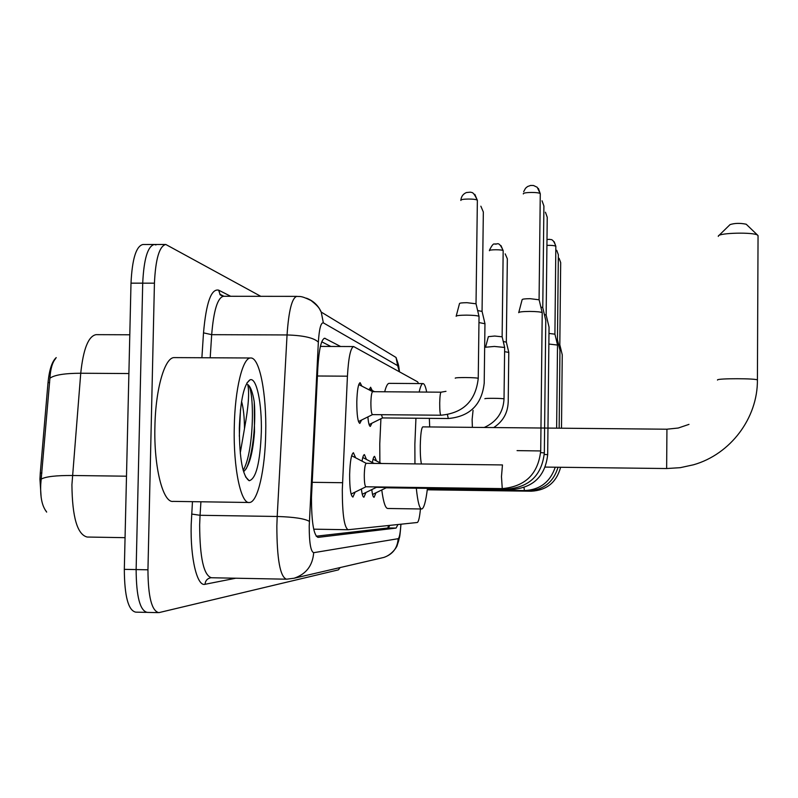 <?xml version="1.0" encoding="UTF-8"?>
<svg xmlns="http://www.w3.org/2000/svg" width="798" height="798" viewBox="0 0 798 798"><rect width="100%" height="100%" fill="white"/><g stroke="black" fill="none" stroke-linecap="round" stroke-linejoin="round"><path stroke-width="1.2" d="M369.135 389.863L370.601 387.23L372.217 390.491M361.574 420.037L359.828 423.419C357.823 422.162 356.816 415 356.796 401.913C357.165 390.192 358.262 383.778 360.098 382.681L361.843 386.112M372.377 462.511C373.015 458.551 373.753 456.486 374.571 456.336L376.447 460.935M362.023 461.134C362.721 456.945 363.519 454.77 364.417 454.601L366.452 459.429M355.13 492.087L352.906 497.074C350.731 495.937 349.644 488.426 349.634 474.571C350.063 461.394 351.32 454.112 353.414 452.725L355.639 457.803M418.571 383.559L417.573 381.813L353.644 346.551C350.571 347.738 348.507 357.614 347.429 376.187L342.302 489.753C342.322 514.441 344.287 527.767 348.187 529.732L417.264 522.5C418.541 521.992 419.608 517.473 420.446 508.964M56.229 357.594C52.04 361.374 49.306 369.703 48.02 382.581L40.279 473.024L39.94 479.159L41.137 497.254M45.037 509.703L46.663 512.097M371.938 423.179L370.332 426.391C369.245 426.232 368.427 423.08 367.878 416.925M365.973 492.446L363.918 497.194C362.851 497.164 362.023 494.431 361.414 489.014M375.988 492.775L374.092 497.304C373.125 497.274 372.357 494.7 371.798 489.593M55.71 358.502C52.429 362.172 50.493 368.746 49.915 378.232L40.738 484.426C40.189 497.054 42.065 506.092 46.354 511.508M147.66 612.335L147.281 612.395C140.009 610.809 136.298 596.535 136.129 569.572L142.712 283.17C143.859 259.021 147.73 246.123 154.313 244.487L155.959 244.956M146.333 612.375L135.74 612.146C128.298 610.55 124.498 596.286 124.318 569.353L131.002 283.16C132.179 259.031 136.129 246.143 142.872 244.507L154.313 244.487C147.73 246.123 143.859 259.021 142.712 283.17L136.129 569.572C136.298 596.535 140.009 610.809 147.281 612.395L157.914 612.625M340.606 346.502L324.646 338.232C321.275 339.389 319.01 349.215 317.833 367.698L311.469 497.453C311.509 522.201 313.704 535.508 318.033 537.373L396.077 528.086L397.963 524.525M340.128 567.568L338.422 569.862L158.842 612.645C151.74 611.059 148.109 596.774 147.949 569.802L154.433 283.17C155.57 259.001 159.351 246.103 165.785 244.467L260.776 296.317M389.843 525.373L388.197 527.957L316.188 536.206M388.875 525.473L388.187 527.957L396.077 528.086M321.764 341.813L330.831 346.452M265.714 432.985C265.175 469.274 257.864 502.181 249.525 502.491C240.976 504.506 233.245 468.286 234.273 427.209C234.881 389.005 242.792 357.215 250.712 357.993C259.659 357.225 266.652 394.162 265.714 432.985M248.777 502.481L173.246 501.383C163.041 503.368 153.745 467.309 154.912 426.441C155.58 388.436 164.967 356.816 174.423 357.604L250.712 357.993M244.338 470.99C249.575 465.134 252.966 452.107 254.502 431.898L254.263 401.883C252.637 392.087 250.442 386.292 247.689 384.506C249.575 391.888 248.507 406.611 244.477 428.666C244.447 417.524 243.48 408.446 241.575 401.414M239.33 428.137C240.437 400.107 243.998 383.998 250.033 379.818C256.547 376.985 262.033 403.529 261.325 432.177C260.108 462.71 256.068 478.89 249.205 480.725C242.712 476.426 239.42 458.9 239.33 428.137M239.31 436.217L240.487 409.574M240.238 453.074L244.477 428.666M246.143 468.905C252.996 454.77 256.028 422.681 254.263 401.883M243.181 470.361C254.392 451.329 254.742 388.067 247.689 384.506M758.05 236.028L757.641 235.191C753.98 231.979 718.649 232.787 718.32 236.068L718.29 236.407M666.919 429.214L422.77 426.88C421.404 428.017 420.566 434.272 420.277 445.643C420.197 454.112 420.596 460.217 421.454 463.977M427.449 488.356C425.863 501.363 423.977 508.246 421.793 508.984C419.558 509.044 417.733 502.112 416.307 488.206M414.95 463.897L414.86 444.247L415.938 418.232M421.494 508.984L387.898 508.486C385.464 508.575 383.419 502.401 381.763 489.952M379.878 462.72L379.768 443.878L380.915 418.741M419.169 392.027C420.386 386.501 421.653 383.698 422.97 383.589C424.337 383.619 425.583 386.441 426.691 392.077M429.354 418.351L429.683 426.95M384.686 391.778C386.102 386.272 387.559 383.459 389.085 383.359L422.97 383.589M718.828 235.57L730.04 224.617C734.759 223.101 740.155 222.971 746.21 224.228L746.369 224.378M366.262 463.319L366.202 463.319C365.145 464.077 364.506 467.927 364.287 474.88C364.287 482.201 364.836 486.172 365.933 486.79L351.1 494.062M518.7 312.676C518.949 311.908 522.64 311.499 529.792 311.429C536.595 311.509 540.725 311.908 542.191 312.626L542.221 312.926M518.78 312.427L522.131 299.669C522.311 299.06 524.984 298.741 530.131 298.681L539.129 299.799M375.988 486.92L376.457 487.319L362.252 494.271M540.874 307.11L542.75 307.589L545.762 320.377M544.336 454.461L547.677 454.67L549.044 327.25M544.406 314.532L546.171 315.13M548.904 344.048L557.513 345.055M549.014 333.434L554.929 334.182M546.939 245.345C551.817 245.275 554.78 245.584 555.837 246.283L554.919 334.083L557.513 344.896L556.635 428.147M556.146 339.27L557.433 339.579L559.957 350.202M556.725 250.303L558.351 254.742L557.453 339.689M558.6 344.457L559.827 344.846M559.099 258.293L560.685 262.612L559.817 344.756L562.271 354.92M358.781 384.536L372.676 391.688C371.669 392.317 371.08 395.928 370.89 402.511C370.89 409.863 371.429 413.893 372.506 414.621L358.492 421.563M456.137 316.307C456.217 315.579 459.678 315.19 466.521 315.14C473.314 315.22 477.473 315.619 479 316.317L479.039 316.616M456.217 316.038L459.498 303.599C459.558 303.041 462.062 302.741 466.99 302.691L476.047 303.799M479.039 316.357L478.241 378.561M381.424 414.701L382.551 417.933L369.095 424.586M478.99 322.562L484.955 323.749M477.633 310.532L482.082 311.429M485.573 347.23L494.371 346.442L504.645 347.459M485.613 347.07L488.356 336.656L494.71 336.038L502.142 336.806M502.132 336.696L503.169 250.861M504.615 351.659L508.775 352.427M503.269 341.534L506.341 342.123M506.321 342.013L508.775 352.287L508.216 402.272M506.331 342.023L507.338 258.801L505.184 253.864M312.108 482.311L342.522 482.71M40.279 473.024L41.895 473.044M48.02 382.581L49.626 382.591M388.496 525.513L387.878 527.997M313.704 529.174L347.938 529.732M317.424 375.998L347.429 376.187M129.795 334.781L96.069 334.651C88.398 336.118 83.291 348.975 80.738 373.245L71.92 484.745C72.249 517.184 77.336 534.61 87.182 537.034L125.067 537.672M41.237 479.099C45.626 476.606 56.02 475.399 72.409 475.498L126.493 476.197M128.887 373.544L80.738 373.245C64.658 373.294 54.384 374.96 49.915 378.232M124.318 569.353L147.949 569.802M131.002 283.16L154.433 283.17M399.359 371.718L397.673 365.664L323.35 322.861C320.886 322.442 319.22 328.866 318.352 342.133L309.215 526.131C309.235 542.71 310.721 551.558 313.684 552.685L398.172 538.69C399.429 537.902 400.327 533.084 400.875 524.216M313.684 552.685C312.686 565.573 306.193 574.081 294.173 578.221L286.532 579.198C280.168 577.024 276.936 559.328 276.846 526.111L277.195 516.476L200.059 515.289L199.65 524.885C199.819 557.932 203.769 575.558 211.48 577.752L285.864 579.188M235.779 578.221L205.016 584.296C205.345 580.774 207.191 578.61 210.552 577.802L210.891 577.762M205.016 584.296C197.186 586.749 190.293 558.42 191.181 524.875L192.458 501.663M201.884 357.743L203.51 332.856C206.163 302.761 211.201 288.527 218.622 290.143L230.682 296.287M309.375 521.383C304.786 518.65 294.063 517.014 277.195 516.476L287.051 334.951L211.679 334.671L210.193 357.783M318.352 342.133C313.953 337.853 303.519 335.459 287.051 334.951C288.726 310.552 291.998 297.694 296.846 296.367L223.49 296.277C217.605 297.604 213.674 310.402 211.679 334.671L203.51 332.856M200.926 501.792L200.059 515.289L191.65 514.052M222.941 296.327L220.039 294.312L218.622 290.143M397.673 365.664L396.037 357.474L321.235 312.078C318.193 305.365 313.255 300.726 306.412 298.173M323.35 322.861L321.235 312.078C319.35 309.355 320.626 308.118 311.03 300.507C299.938 295.08 299.839 296.906 296.846 296.367M382.202 557.812L383.828 557.433C392.686 554.391 397.464 548.146 398.172 538.69M324.038 338.392L325.295 338.402M688.983 424.376L678.24 428.027L666.938 429.194L666.639 468.536L545.333 467.089M717.482 380.067L717.482 379.928C717.502 378.292 756.763 378.342 757.412 379.998L757.402 380.187M523.338 193.944C522.241 192.079 539.598 191.899 540.276 193.774L540.266 194.084M538.401 188.468L540.306 193.854M366.202 463.319L502.461 464.935L501.473 476.606L502.261 488.595M517.064 450.621L540.715 450.95M542.77 307.609L543.907 206.014L542.051 200.817M507.089 488.366L507.408 489.054M540.725 452.616L544.336 452.915M546.151 314.991L547.238 217.246L545.433 212.218M511.867 488.855L512.156 489.473M386.142 487.807L512.126 489.493C533.443 487.618 545.293 476.017 547.677 454.67L547.677 454.73M546.999 239.53L549.603 239.32C550.351 240.188 552.795 237.385 555.837 246.283L555.837 246.462M554.191 241.754L555.857 246.333M524.017 487.588L524.426 490.59L427.329 489.284M460.885 200.458C459.439 198.652 476.625 198.532 477.364 200.348L477.354 200.657M474.82 194.363L477.384 200.378M445.972 391.329L441.045 392.187C440.316 392.825 439.868 396.446 439.708 403.06C439.698 410.441 440.087 414.491 440.885 415.219L372.506 414.621M455.269 378.212C454.112 377.215 477.284 377.394 478.241 378.382C475.728 400.865 463.269 413.145 440.885 415.219M482.062 311.27L483.339 211.999L480.855 206.193M447.429 414.691L448.296 418.521L382.531 417.933M448.286 418.521C469.813 416.536 481.783 404.736 484.206 383.13L484.266 383.2M489.443 250.722C488.376 249.465 502.72 249.425 503.179 250.682C498.511 239.819 496.685 245.285 495.837 243.809C494.441 245.475 494.401 240.338 489.473 250.153M500.974 245.604L503.189 250.692M473.064 410.362L472.127 419.499L472.376 427.349M484.895 398.751C484.137 398.062 503.438 398.242 504.027 398.92L504.027 399.02M320.407 346.412L353.644 346.551M165.785 244.467L154.313 244.487M223.949 296.277L220.039 294.312C219.46 294.622 220.607 295.28 223.49 296.277M399.519 371.808C398.322 364.367 399.469 367.549 396.037 357.474M400.965 524.206C399.539 541.253 399.599 535.518 398.681 540.715L397.095 545.573C397.823 544.934 393.155 554.45 383.828 557.433L294.173 578.221M388.197 527.957L396.087 528.077M246.881 383.04L250.033 379.818M245.535 476.825L249.205 480.725M666.639 468.536L680.235 467.678L693.562 464.775C730.469 454.271 757.751 418.132 757.412 379.998L758.05 235.6M746.21 224.228L757.641 235.191M542.191 312.626L539.079 299.599L540.276 193.774L537.214 187.271L533.493 185.495L530.59 185.445L527.528 186.562L525.503 188.268L523.658 191.729M365.933 486.79L502.191 488.605M366.222 463.319L351.649 455.728M542.221 312.666L540.715 450.88C538.131 474.002 525.303 486.581 502.221 488.605M376.437 487.319L507.378 489.064C529.543 487.119 541.862 475.049 544.336 452.855L545.772 320.138M374.102 463.419L362.771 457.513M386.162 487.807L372.556 494.461M381.374 463.498L373.045 459.169M546.131 314.971L549.014 327.01M555.248 467.209C550.181 482.052 539.907 489.852 524.426 490.59M427.299 489.553L527.977 490.91C543.438 490.092 553.453 482.201 558.041 467.239M559.149 428.177L559.957 350.063M427.269 489.802L531.298 491.209C546.74 490.311 556.515 482.331 560.615 467.269M561.493 428.197L562.251 354.891M476.027 303.619L477.364 200.348C473.164 191.051 472.007 192.827 470.441 192.168L466.451 192.537C463.229 193.884 461.384 196.298 460.925 199.779M372.656 391.688L441.045 392.187M475.997 303.599L479 316.317M374.561 391.698L369.374 389.035M484.206 383.13L484.965 323.509M482.032 311.24L484.925 323.479M504.655 347.31L504.027 398.92C503.279 412.366 496.675 421.883 484.246 427.469M502.112 336.686L504.625 347.29M508.176 402.222C507.757 413.065 502.93 421.504 493.693 427.558"/></g></svg>

